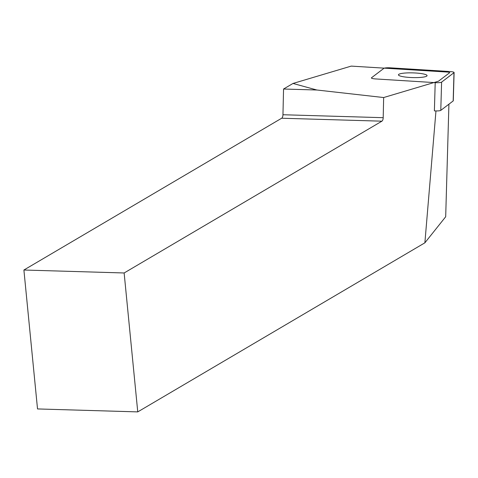 <?xml version="1.0" encoding="UTF-8"?>
<svg xmlns="http://www.w3.org/2000/svg" width="478" height="478" viewBox="0 0 478 478"><rect width="100%" height="100%" fill="white"/><g stroke="black" fill="none" stroke-linecap="round" stroke-linejoin="round"><path stroke-width="0.72" d="M383.655 97.542L316.866 90.007L283.55 89.022L293.008 83.453L351.216 66.107L448.083 72.1L449.828 72.584L438.463 81.212L383.655 97.542L383.195 117.69L282.958 114.738A3.609 1.625 -88.3 0 1 281.673 118.227L381.904 121.179A3.609 1.625 91.7 0 0 383.195 117.69M23.9 270.016L37.523 408.941L137.754 411.893L124.137 272.974L23.9 270.016L281.673 118.227M283.55 89.022L282.958 114.738M435.966 110.944L424.882 242.818L137.754 411.893M448.92 104.186L445.687 216.755L424.882 242.818M381.904 121.179L124.137 272.974M316.866 90.007L293.008 83.453M390.293 67.828L449.792 71.527A5.413 0.89 1.6 0 1 454.1 72.519A5.413 0.89 1.6 0 1 453.986 72.692L441.6 82.126L440.788 110.376A5.413 0.89 -178.4 0 1 434.388 110.884L435.201 82.64L375.702 78.942A5.413 0.89 1.6 0 1 371.394 77.944A5.413 0.89 1.6 0 1 371.508 77.771L383.894 68.336A5.413 0.89 1.6 0 1 390.293 67.828M454.1 72.519L453.287 100.768A5.413 0.89 -178.4 0 1 453.174 100.942L440.788 110.376M426.764 76.104A14.322 2.354 1.6 0 0 427.069 75.644A14.322 2.354 1.6 0 0 412.813 72.883A14.322 2.354 1.6 0 0 398.431 74.819A14.322 2.354 1.6 0 0 411.247 77.532A14.322 2.354 1.6 0 0 426.764 76.104M435.201 82.64A5.413 0.89 1.6 0 0 441.6 82.126M453.174 100.942L453.986 72.692"/></g></svg>
